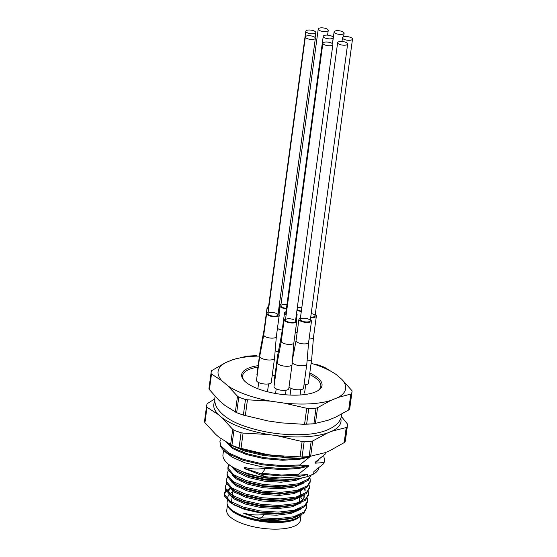 <?xml version="1.0" encoding="UTF-8"?>
<svg xmlns="http://www.w3.org/2000/svg" width="557" height="557" viewBox="0 0 557 557"><rect width="100%" height="100%" fill="white"/><g stroke="black" fill="none" stroke-linecap="round" stroke-linejoin="round"><path stroke-width="0.84" d="M317.657 364.807A71.101 24.974 -172.3 0 1 321.647 366.186A71.101 24.974 -172.3 0 1 324.355 367.209L335.996 374.388L341.88 379.401L352.101 390.847A71.101 24.974 -172.3 0 1 352.024 391.689A71.101 24.974 -172.3 0 1 351.53 393.653L349.42 409.221L348.668 410.008L335.537 417.207L328.003 420.291L313.904 423.773A71.101 24.974 7.7 0 1 313.856 423.78L303.029 424.26L281.389 422.874L267.973 420.946L243.367 415.09A71.101 24.974 7.7 0 1 239.378 413.705L246.02 415.954M243.367 415.09L245.477 399.522A71.101 24.974 -172.3 0 1 238.772 397.113L236.669 412.681L225.028 405.51L219.145 400.497L208.924 389.051A71.101 24.974 7.7 0 1 209 388.208L211.103 372.633A71.101 24.974 -172.3 0 1 211.604 370.67L225.488 362.691L233.021 359.599L247.12 356.125A71.101 24.974 -172.3 0 1 247.169 356.118L256.45 355.658M313.904 423.773L316.007 408.204A71.101 24.974 -172.3 0 1 308.738 408.608L306.628 424.176A71.101 24.974 7.7 0 0 313.856 423.78M306.628 424.176L303.029 424.267M304.575 424.232L306.726 408.302L284.07 403.08L270.646 401.151L247.461 399.794L245.31 415.724M236.669 412.681A71.101 24.974 7.7 0 0 239.378 413.705M235.339 412.145L237.498 396.208L227.702 385.716L221.818 380.703L211.507 374.067L209.348 390.004M208.924 389.051L211.033 373.482A71.101 24.974 -172.3 0 1 211.103 372.633M321.647 366.186L315.715 364.167M349.42 409.221A71.101 24.974 7.7 0 0 349.921 407.258L352.024 391.689M348.668 410.008L350.826 394.071L338.217 397.413L330.677 400.504L317.546 407.703L315.394 423.633M309.796 373.037A40.529 14.231 -172.3 0 1 318.367 390.38A40.529 14.231 -172.3 0 1 279.941 394.161A40.529 14.231 -172.3 0 1 243.903 380.313A40.529 14.231 -172.3 0 1 258.135 365.664M341.88 379.401A64.347 22.6 -172.3 0 1 338.217 397.413M311.112 363.268A64.347 22.6 -172.3 0 1 335.996 374.388M233.021 359.599A64.347 22.6 -172.3 0 1 259.43 356.069M221.818 380.703A64.347 22.6 -172.3 0 1 225.488 362.691M270.646 401.151A64.347 22.6 -172.3 0 1 227.702 385.716M330.677 400.504A64.347 22.6 -172.3 0 1 284.07 403.08M229.004 494.4L227.862 496.781L227.117 502.303A37.862 13.298 7.7 0 0 229.185 507.622A37.862 13.298 7.7 0 0 243.597 515.998A37.862 13.298 7.7 0 0 298.747 517.021A37.862 13.298 7.7 0 0 300.745 515.343M263.029 519.994L243.938 513.491L244.008 513.018C248.93 514.835 255.6 515.378 264.025 514.661L261.379 517.808L258.197 518.017L263.029 519.994L275.98 520.551L290.482 518.79L293.936 517.885L303.746 513.331L306.601 508.061M292.328 518.275L299.582 514.759M232.84 491.782L229.728 493.676M228.739 500.13L233.348 504.384M229.115 488.976L227.033 490.23L224.325 494.205L224.429 495.946L229.985 502.393L234.622 505.164L244.488 509.397L260.14 512.927L276.871 513.958L291.374 512.189L294.827 511.291L304.637 506.738L307.443 502.087L306.949 498.661M264.025 514.661L276.704 515.197L291.207 513.429L300.307 509.397M230.494 488.28L228.718 490.808M229.463 494.769L233.731 498.8L245.212 504.036L260.864 507.566L277.595 508.597L292.098 506.828L301.198 502.797M293.219 511.681L300.474 508.158M302.771 500.193L300.703 497.185M229.895 487.8L228.753 490.188L228.843 491.754L234.239 497.791M225.348 486.992L225.32 489.345L230.877 495.8L235.514 498.571L245.379 502.804L261.031 506.327L277.762 507.357L292.265 505.596L295.718 504.691L305.535 500.137L308.383 494.867M304.122 497.645L303.725 495.389M230.354 488.176L234.622 492.207L246.11 497.443L261.755 500.973L278.486 502.003L292.996 500.235L302.096 496.203M294.11 505.081L301.692 501.286L304.24 497.032L304.171 495.131M230.521 486.936L235.131 491.19M226.239 480.399L226.212 482.752L231.775 489.199L236.405 491.97L246.278 496.203L261.922 499.733L278.653 500.764L293.163 498.995L296.609 498.097L306.427 493.544L309.274 488.266M305.013 491.051L304.616 488.788M231.246 481.575L235.514 485.607L247.002 490.842L262.646 494.372L279.377 495.403L293.887 493.634L302.987 489.603M295.001 498.487L302.263 494.964M305.132 490.439L305.062 488.538M231.42 480.343L236.022 484.597M227.131 473.798L227.103 476.151L232.666 482.606L237.296 485.377L247.169 489.603L262.813 493.133L279.544 494.163L294.054 492.402L297.501 491.497L307.318 486.943L310.165 481.673M232.144 474.982L236.412 479.013L247.886 484.249L263.538 487.779L280.268 488.802L294.778 487.041L303.878 483.01M295.899 491.887L303.154 488.364M232.311 473.742L236.92 477.997M229.4 464.893L227.897 467.817L227.994 469.558L233.557 476.005L238.187 478.776L248.053 483.01L263.705 486.539L280.436 487.57L294.945 485.801L298.392 484.903L308.209 480.35L311.057 475.079L308.376 479.111L297.995 483.81L282.023 485.704L263.6 484.52L246.368 480.587L233.724 474.773L228.161 468.319L228.064 466.578L228.885 464.503M233.035 468.381L237.303 472.413L248.784 477.648L264.429 481.178L281.16 482.209L295.67 480.44L302.764 477.753M296.79 485.293L304.045 481.77M233.404 467.448L237.811 471.403M230.006 465.325L236.342 470.595L248.951 476.409L264.603 479.939L281.327 480.969L295.837 479.208L298.378 478.477M227.04 442.766L233.292 447.877L246.528 453.6L263.865 457.645L282.657 459.316L300.063 458.258L307.179 456.782M225.689 441.736L233.16 448.817L246.403 454.54L263.733 458.585L282.531 460.256L299.938 459.198L309.755 456.9L309.81 456.496M225.787 452.068L232.032 457.179L245.275 462.902L262.605 466.947L281.396 468.618L298.81 467.56L308.62 465.262L299.673 465.875L299.798 464.935L309.755 456.9M223.573 450.244L222.967 454.721A48.348 16.982 7.7 0 0 244.015 472.204A48.348 16.982 7.7 0 0 307.074 476.708L307.367 474.564L298.413 475.177L298.538 474.237L308.494 466.202L308.62 465.262M264.046 476.653C257.049 473.422 250.532 470.776 244.488 468.709L244.105 468.186L244.69 467.253C250.142 469.119 257.069 469.474 265.473 468.333L262.18 473.318L260.335 473.547L261.804 474.223L264.046 476.653L280.143 477.92L297.549 476.862L307.367 474.564M265.473 468.333L281.271 469.558L298.677 468.5L308.494 466.202M307.074 476.708L313.577 474.049A48.348 16.982 7.7 0 0 318.715 468.11M313.577 474.049L313.918 471.542L323.875 463.515L324.564 460.528L323.701 455.57M325.253 453.266L325.128 454.213L315.171 462.24L315.046 463.18L318.952 459.616M236.634 447.076L244.509 450.028L263.545 454.533L283.945 456.42M227.333 442.975L229.846 444.625L244.384 450.975L263.419 455.48L284.056 457.367L296.825 456.998M220.454 439.912L219.924 441.645L220.871 445.858L228.718 452.987L243.256 459.33L262.284 463.835L282.921 465.729L299.798 464.935M219.924 441.645L220.746 446.798L223.58 450.251L228.586 453.927L243.131 460.277L262.159 464.782L282.796 466.669L299.673 465.875M323.875 463.515L324.564 460.528M261.804 474.223L281.536 475.97L298.413 475.177M262.18 473.318L281.668 475.03L298.538 474.237M315.046 463.18L324 462.568M293.88 517.766A33.594 11.801 7.7 0 0 296.254 516.026M229.185 507.622L230.34 508.931A36.442 12.797 7.7 0 0 244.21 516.993A36.442 12.797 7.7 0 0 297.285 517.982L298.747 517.021M260.342 473.541L244.105 468.186M261.379 517.808L277.56 518.692L293.539 516.792L303.913 512.099L306.719 507.441L306.461 504.684M225.682 490.404L224.492 492.966L224.596 494.707L230.152 501.161L242.796 506.974L260.028 510.908L278.451 512.092L294.43 510.198L304.804 505.498L307.61 500.847L307.353 498.083M226.574 483.803L225.383 486.372L225.488 488.113L231.044 494.56L243.688 500.381L260.927 504.315L279.349 505.498L295.321 503.598L305.702 498.905L308.501 494.247L308.244 491.49M227.465 477.21L226.281 479.772L226.379 481.513L231.942 487.967L244.586 493.781L261.818 497.714L280.241 498.898L296.213 497.004L306.594 492.304L309.393 487.654L309.135 484.889M228.363 470.609L227.172 473.178L227.27 474.919L232.833 481.366L245.477 487.18L262.709 491.121L281.132 492.304L297.104 490.404L307.485 485.711L310.284 481.053L310.026 478.296M234.225 467.901L247.259 473.986L264.491 477.927L281.02 479.124M260.989 519.02L277.393 519.925L293.936 517.885M231.796 487.869L231.343 488.029M231.879 503.577L242.629 508.214L259.861 512.148L278.284 513.331L294.827 511.291M232.687 481.269L232.234 481.429M232.777 496.983L243.52 501.613L260.76 505.554L279.182 506.731L295.718 504.691M233.585 474.675L233.125 474.836M233.668 490.383L244.412 495.02L261.651 498.954L280.074 500.137L296.609 498.097M234.476 468.075L234.017 468.235M234.56 483.789L245.31 488.419L262.542 492.353L280.965 493.537L297.501 491.497M235.451 477.189L246.201 481.826L263.433 485.76L281.856 486.943L298.392 484.903M236.342 470.595L247.092 475.225L264.324 479.159L282.747 480.343L298.886 478.407M258.197 518.017L243.743 513.352M211.033 373.482L211.507 374.067M237.498 396.208L238.772 397.113M245.477 399.522L247.461 399.794M316.007 408.204L317.546 407.703M306.726 408.302L308.738 408.608M350.826 394.071L351.53 393.653M227.75 505.554A37.152 13.048 7.7 0 0 255.28 520.349A37.152 13.048 7.7 0 0 294.994 519.674A37.152 13.048 7.7 0 0 300.676 515.413M227.479 504.941L226.748 510.316A37.152 13.048 7.7 0 0 251.938 526.4A37.152 13.048 7.7 0 0 294.103 526.274A37.152 13.048 7.7 0 0 300.383 520.273L301.072 515.162M340.78 418.46A64.166 22.538 -172.3 0 1 331.909 431.209L327.62 432.935A64.166 22.538 -172.3 0 1 276.676 435.665L269.115 434.578A64.166 22.538 -172.3 0 1 221.79 417.52L218.497 414.7A64.166 22.538 -172.3 0 1 214.835 401.43M341.406 416.545L347.603 424.19A71.101 24.974 -172.3 0 1 347.533 424.894A71.101 24.974 -172.3 0 1 346.948 427.087L344.901 442.216L329.236 451.003L324.94 452.723L309.121 456.566L311.168 441.436A71.101 24.974 -172.3 0 1 304.122 441.812L302.082 456.949A71.101 24.974 7.7 0 0 309.121 456.566M302.082 456.949L273.995 455.459L266.434 454.373L239.05 447.898L241.097 432.761A71.101 24.974 -172.3 0 1 233.968 430.192L231.921 445.328A71.101 24.974 7.7 0 0 239.05 447.898M231.921 445.328L219.117 437.315L215.824 434.488L204.92 422.693L204.496 421.774L206.543 406.638A71.101 24.974 -172.3 0 1 206.612 405.844A71.101 24.974 -172.3 0 1 207.183 403.7L214.765 398.889M344.901 442.216A71.101 24.974 7.7 0 0 345.493 440.03L347.533 424.894M344.135 442.961L346.224 427.532L331.909 431.209M327.62 432.935L312.714 440.97L310.632 456.406M300.028 456.977L302.11 441.541L276.676 435.665M269.115 434.578L243.082 433.067L241 448.496M218.497 414.7L207.009 407.258L204.92 422.693M230.605 444.751L232.694 429.322L221.79 417.52M206.612 405.844L204.565 420.974A71.101 24.974 7.7 0 0 204.496 421.774M346.224 427.532L346.948 427.087M311.168 441.436L312.714 440.97M302.11 441.541L304.122 441.812M232.694 429.322L233.968 430.192M241.097 432.761L243.082 433.067M206.543 406.638L207.009 407.258M244.363 380.807A39.463 13.862 -172.3 0 1 249.285 369.382A39.463 13.862 -172.3 0 1 257.94 367.133M309.595 374.527A39.463 13.862 -172.3 0 1 317.796 390.736M325.072 45.026A5.048 1.775 7.7 0 0 330.12 45.744A5.048 1.775 7.7 0 0 332.877 44.553A5.048 1.775 7.7 0 0 330.677 42.729A5.048 1.775 7.7 0 0 325.629 42.019A5.048 1.775 7.7 0 0 322.872 43.202A5.048 1.775 7.7 0 0 325.072 45.026M307.555 38.732A5.048 1.775 7.7 0 0 312.602 39.443A5.048 1.775 7.7 0 0 315.359 38.259A5.048 1.775 7.7 0 0 313.166 36.435A5.048 1.775 7.7 0 0 308.118 35.718A5.048 1.775 7.7 0 0 305.354 36.908A5.048 1.775 7.7 0 0 307.555 38.732M307.993 33.044A5.048 1.775 7.7 0 0 313.041 33.754A5.048 1.775 7.7 0 0 315.798 32.571A5.048 1.775 7.7 0 0 313.605 30.746A5.048 1.775 7.7 0 0 308.557 30.029A5.048 1.775 7.7 0 0 305.793 31.213A5.048 1.775 7.7 0 0 307.993 33.044M320.421 30.865A5.048 1.775 7.7 0 0 325.469 31.575A5.048 1.775 7.7 0 0 328.233 30.391A5.048 1.775 7.7 0 0 326.033 28.567A5.048 1.775 7.7 0 0 320.985 27.85A5.048 1.775 7.7 0 0 318.228 29.034A5.048 1.775 7.7 0 0 320.421 30.865M325.427 38.148A5.048 1.775 7.7 0 0 330.475 38.858A5.048 1.775 7.7 0 0 333.239 37.674A5.048 1.775 7.7 0 0 331.039 35.85A5.048 1.775 7.7 0 0 325.991 35.133A5.048 1.775 7.7 0 0 323.227 36.323A5.048 1.775 7.7 0 0 325.427 38.148M332.877 44.553L295.461 321.312A5.048 1.775 -172.3 0 1 292.697 322.496A5.048 1.775 -172.3 0 1 287.649 321.779A5.048 1.775 -172.3 0 1 285.456 319.955A5.048 1.775 -172.3 0 1 288.213 318.771A5.048 1.775 -172.3 0 1 293.26 319.481M293.845 342.903L292.063 364.466A7.464 2.625 -172.3 0 1 292.056 364.515A7.464 2.625 -172.3 0 1 287.976 366.269A7.464 2.625 -172.3 0 1 280.512 365.211A7.464 2.625 -172.3 0 1 277.261 362.516A7.464 2.625 -172.3 0 1 277.268 362.468L281.271 341.204A6.343 2.228 -172.3 0 0 281.271 341.225A6.343 2.228 -172.3 0 0 284.028 343.516A6.343 2.228 -172.3 0 0 290.378 344.414A6.343 2.228 -172.3 0 0 293.845 342.924A6.343 2.228 -172.3 0 0 293.852 342.882M292.056 364.515L288.798 388.591A7.464 2.625 -172.3 0 1 284.718 390.353A7.464 2.625 -172.3 0 1 277.254 389.294A7.464 2.625 -172.3 0 1 274.002 386.593L277.261 362.516M295.642 319.969A6.343 2.228 -172.3 0 1 296.742 321.48A6.343 2.228 -172.3 0 1 293.274 322.976A6.343 2.228 -172.3 0 1 286.932 322.078A6.343 2.228 -172.3 0 1 284.167 319.781A6.343 2.228 -172.3 0 1 285.637 318.618M286.263 313.96A5.048 1.775 -172.3 0 1 285.811 313.076L323.227 36.323M278.305 356.953A7.464 2.625 -172.3 0 1 277.616 355.631A7.464 2.625 -172.3 0 1 277.623 355.582L281.633 334.318A6.343 2.228 -172.3 0 0 281.626 334.339A6.343 2.228 -172.3 0 0 282.065 335.328M274.789 380.779A7.464 2.625 -172.3 0 1 274.364 379.714L277.616 355.631M286.159 314.712A6.343 2.228 -172.3 0 1 284.523 312.902A6.343 2.228 -172.3 0 1 285.992 311.732M296.519 313.473A6.343 2.228 -172.3 0 1 297.104 314.601A6.343 2.228 -172.3 0 1 296.24 315.534M286.458 308.313A5.048 1.775 -172.3 0 1 283.005 307.617A5.048 1.775 -172.3 0 1 280.805 305.793A5.048 1.775 -172.3 0 1 286.925 304.853M278.354 351.725A7.464 2.625 -172.3 0 1 275.861 351.049A7.464 2.625 -172.3 0 1 275.158 350.771M274.893 375.766A7.464 2.625 -172.3 0 1 272.61 375.126A7.464 2.625 -172.3 0 1 272.276 375M286.395 308.773A6.343 2.228 -172.3 0 1 282.288 307.91A6.343 2.228 -172.3 0 1 279.523 305.619A6.343 2.228 -172.3 0 1 280.986 304.449M282.204 330.057A6.343 2.228 -172.3 0 1 279.384 329.354A6.343 2.228 -172.3 0 1 277.449 328.379M268.62 308.634A5.048 1.775 -172.3 0 1 268.377 307.972A5.048 1.775 -172.3 0 1 268.377 307.965M260.613 351.599A7.464 2.625 -172.3 0 1 260.182 350.527A7.464 2.625 -172.3 0 1 260.189 350.478L264.192 329.215A6.343 2.228 -172.3 0 1 264.199 329.194M257.146 375.411A7.464 2.625 -172.3 0 1 256.923 374.61L260.182 350.527M268.502 309.49A6.343 2.228 -172.3 0 1 267.088 307.798A6.343 2.228 -172.3 0 1 268.558 306.628M278.862 308.195A6.343 2.228 -172.3 0 1 279.67 309.497A6.343 2.228 -172.3 0 1 278.549 310.541M264.422 329.981A6.343 2.228 -172.3 0 1 264.192 329.236L267.088 307.798M275.743 313.187A5.048 1.775 -172.3 0 1 277.943 315.011A5.048 1.775 -172.3 0 1 275.186 316.202A5.048 1.775 -172.3 0 1 270.138 315.485A5.048 1.775 -172.3 0 1 267.938 313.661A5.048 1.775 -172.3 0 1 270.695 312.47A5.048 1.775 -172.3 0 1 275.743 313.187M278.124 313.675A6.343 2.228 -172.3 0 1 279.231 315.185L276.328 336.63A6.343 2.228 -172.3 0 0 276.335 336.588L274.545 358.172A7.464 2.625 -172.3 0 1 274.538 358.221A7.464 2.625 -172.3 0 1 270.458 359.975A7.464 2.625 -172.3 0 1 262.995 358.917A7.464 2.625 -172.3 0 1 259.743 356.215A7.464 2.625 -172.3 0 1 259.75 356.174L263.753 334.903M274.538 358.221L271.287 382.297A7.464 2.625 -172.3 0 1 267.207 384.052A7.464 2.625 -172.3 0 1 259.736 382.993A7.464 2.625 -172.3 0 1 256.492 380.299L259.743 356.215M279.231 315.185A6.343 2.228 -172.3 0 1 275.764 316.675A6.343 2.228 -172.3 0 1 269.414 315.777A6.343 2.228 -172.3 0 1 266.65 313.487A6.343 2.228 -172.3 0 1 268.119 312.324M276.328 336.63A6.343 2.228 -172.3 0 1 272.86 338.12A6.343 2.228 -172.3 0 1 266.518 337.222A6.343 2.228 -172.3 0 1 263.753 334.924A6.343 2.228 -172.3 0 1 263.76 334.889M336.63 33.81A5.048 1.775 7.7 0 0 344.108 33.218A5.048 1.775 7.7 0 0 341.573 31.283A5.048 1.775 7.7 0 0 334.103 31.867A5.048 1.775 7.7 0 0 336.63 33.81M343.349 36.95A5.048 1.775 7.7 0 0 342.499 37.765A5.048 1.775 7.7 0 0 345.918 39.944A5.048 1.775 7.7 0 0 351.648 39.93A5.048 1.775 7.7 0 0 352.504 39.115A5.048 1.775 7.7 0 0 349.079 36.929A5.048 1.775 7.7 0 0 343.349 36.95M339.84 44.49A5.048 1.775 7.7 0 0 344.887 45.201A5.048 1.775 7.7 0 0 347.645 44.017A5.048 1.775 7.7 0 0 345.451 42.193A5.048 1.775 7.7 0 0 340.404 41.476A5.048 1.775 7.7 0 0 337.639 42.666A5.048 1.775 7.7 0 0 339.84 44.49M301.358 311.043A5.048 1.775 -172.3 0 1 299.213 310.562A5.048 1.775 -172.3 0 1 297.062 309.441M297.264 307.93A5.048 1.775 -172.3 0 1 301.831 307.527M293.455 354.391A7.464 2.625 -172.3 0 1 292.905 354.245M301.295 311.495A6.343 2.228 -172.3 0 1 298.58 310.883A6.343 2.228 -172.3 0 1 296.958 310.221M297.118 332.71A6.343 2.228 -172.3 0 1 295.683 332.327A6.343 2.228 -172.3 0 1 295.294 332.195M311.203 313.584A5.048 1.775 -172.3 0 1 315.081 315.868A5.048 1.775 -172.3 0 1 314.232 316.682A5.048 1.775 -172.3 0 1 310.729 317.037M313.473 337.445A6.343 2.228 -172.3 0 1 313.473 337.479L311.69 359.028A7.464 2.625 -172.3 0 1 311.683 359.077A7.464 2.625 -172.3 0 1 307.088 360.852M311.683 359.077L308.425 383.153A7.464 2.625 -172.3 0 1 303.99 384.929M315.262 314.531A6.343 2.228 -172.3 0 1 316.369 316.042A6.343 2.228 -172.3 0 1 310.674 317.497M316.369 316.042L313.473 337.479A6.343 2.228 -172.3 0 1 309.072 338.997M308.028 318.945A5.048 1.775 -172.3 0 1 310.228 320.769A5.048 1.775 -172.3 0 1 307.471 321.96A5.048 1.775 -172.3 0 1 302.423 321.243A5.048 1.775 -172.3 0 1 300.223 319.419A5.048 1.775 -172.3 0 1 302.98 318.228A5.048 1.775 -172.3 0 1 308.028 318.945M308.62 342.346A6.343 2.228 -172.3 0 1 308.613 342.388L306.83 363.93A7.464 2.625 -172.3 0 1 306.823 363.979A7.464 2.625 -172.3 0 1 302.743 365.733A7.464 2.625 -172.3 0 1 295.28 364.675A7.464 2.625 -172.3 0 1 292.209 362.711M306.823 363.979L303.572 388.055A7.464 2.625 -172.3 0 1 299.492 389.809A7.464 2.625 -172.3 0 1 292.021 388.751A7.464 2.625 -172.3 0 1 289.027 386.913M310.409 319.433A6.343 2.228 -172.3 0 1 311.516 320.943A6.343 2.228 -172.3 0 1 308.042 322.433A6.343 2.228 -172.3 0 1 301.699 321.535A6.343 2.228 -172.3 0 1 298.935 319.245A6.343 2.228 -172.3 0 1 300.404 318.082M311.516 320.943L308.613 342.388A6.343 2.228 -172.3 0 1 305.145 343.878A6.343 2.228 -172.3 0 1 298.803 342.98A6.343 2.228 -172.3 0 1 296.039 340.682A6.343 2.228 -172.3 0 1 296.046 340.647M223.58 450.251L227.402 453.795M226.469 442.467L228.655 444.493M296.227 479.104L299.283 478.303M306.545 508.68L306.719 507.441M307.443 502.087L307.61 500.847M308.334 495.486L308.501 494.247M309.226 488.893L309.393 487.654M310.117 482.292L310.284 481.053M311.008 475.692L311.091 475.065M224.325 494.205L224.492 492.966M225.216 487.605L225.383 486.372M226.107 481.011L226.281 479.772M227.005 474.411L227.172 473.178M227.897 467.817L228.064 466.578M235.924 469.008L235.792 469.941M235.026 475.608L234.901 476.541M234.135 482.202L234.01 483.135M233.244 488.802L233.118 489.735M232.951 490.968L232.227 496.329M232.06 497.568L231.336 502.929M301.88 482.641L301.797 483.246M300.989 489.241L300.905 489.847M300.738 491.086L300.014 496.447M299.847 497.68L299.123 503.041M298.315 509.028L298.232 509.641M276.209 388.863L275.583 393.486M286.075 390.199L285.456 394.767M341.789 414.164L341.699 415.014C341.204 418.21 339.854 420.995 337.639 423.355C330.58 430.143 319.203 433.875 303.516 434.557C283.047 435.435 263.301 432.608 244.272 426.077C230.751 421.412 221.589 415.188 216.784 407.397C215.12 404.424 214.48 401.242 214.87 397.865L215.093 396.605M258.692 382.568L257.863 388.73M268.558 383.898L267.492 391.759M305.696 384.755L304.582 393.012M290.977 388.326L290.065 395.066M300.843 389.656L300.119 394.997M322.872 43.202L285.456 319.955M305.354 36.908L267.938 313.661M315.359 38.259L277.943 315.011M305.793 31.213L268.377 307.972M315.798 32.571L315.123 37.591M318.228 29.034L280.805 305.793M328.233 30.391L327.586 35.147M333.239 37.674L332.425 43.669M284.167 319.781L281.271 341.225M296.742 321.48L293.845 342.924M284.523 312.902L281.626 334.339M297.104 314.601L296.303 320.491M279.523 305.619L279.141 308.425M279.67 309.497L279.001 314.44M266.65 313.487L263.753 334.924M334.103 31.867L332.494 43.738M344.108 33.218L343.613 36.853M342.499 37.765L341.991 41.49M352.504 39.115L315.081 315.868M337.639 42.666L300.223 319.419M347.645 44.017L310.228 320.769M298.935 319.245L296.039 340.682L292.46 359.69"/></g></svg>
